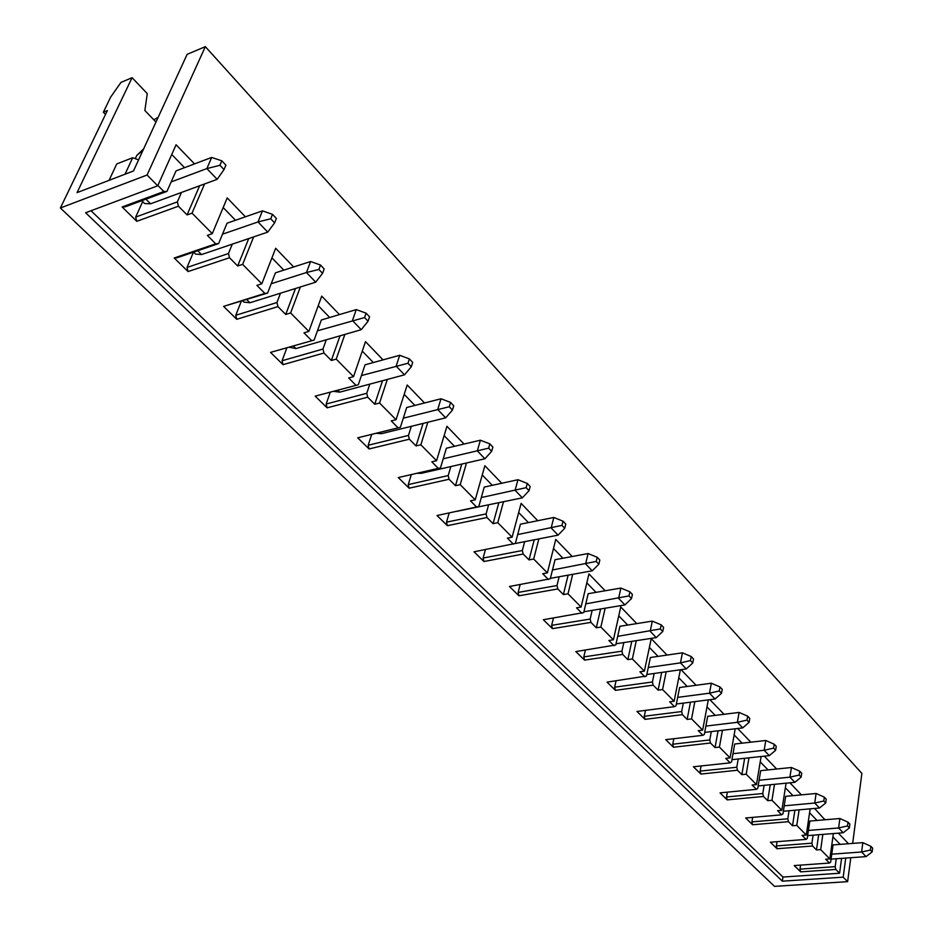 <?xml version="1.0" encoding="UTF-8"?>
<svg xmlns="http://www.w3.org/2000/svg" width="933" height="933" viewBox="0 0 933 933"><rect width="100%" height="100%" fill="white"/><g stroke="black" fill="none" stroke-linecap="round" stroke-linejoin="round"><path stroke-width="1.4" d="M224.025 169.608L225.914 165.141L221.821 160.814L219.92 165.293L224.025 169.608L217.156 179.323L206.869 168.581L211.674 157.432L176.045 170.879L166.96 191.393L125.267 206.823L122.153 206.974L163.87 191.51L166.96 191.393M171.147 181.923L206.869 168.581L219.92 165.293M141.769 200.712L144.615 203.534L150.563 203.802L217.156 179.323M221.821 160.814L211.674 157.432M274.617 222.859L276.366 218.427L272.494 214.333L270.733 218.777L274.617 222.859L267.748 232.119L258.009 221.949L262.453 210.87L227.034 223.197L218.614 243.595L177.13 257.741L174.203 257.986L188.069 271.573L187.02 267.444L193.469 252.167M222.497 234.183L258.009 221.949L270.733 218.777M193.563 252.132L195.533 254.103L201.551 254.569L267.748 232.119M272.494 214.333L262.453 210.87M322.561 273.334L324.183 268.926L320.509 265.042L318.876 269.45L322.561 273.334L315.704 282.174L306.456 272.529L310.584 261.52L275.422 272.833L267.596 293.09L223.593 306.386L236.76 319.296L235.757 315.284L276.938 302.525L277.952 306.607L285.72 314.444L290.618 312.963L300.356 286.979M271.2 283.737L306.456 272.529L318.876 269.45M242.697 300.916L243.886 302.105L249.951 302.759L315.704 282.174M320.509 265.042L310.584 261.52M368.057 321.232L369.573 316.858L366.074 313.173L364.558 317.558L368.057 321.232L361.223 329.687L352.441 320.532L356.266 309.593L321.372 319.972L314.094 340.079L270.523 352.382L283.049 364.651L282.081 360.744L322.97 349.059L323.961 353.024L331.343 360.476L336.207 359.112L344.872 334.422M317.453 330.807L364.558 317.558M289.37 347.263L295.948 348.569L361.223 329.687M366.074 313.173L356.266 309.593M411.301 366.762L412.701 362.412L409.389 358.913L407.978 363.252L411.301 366.762L404.49 374.844L396.14 366.133L399.697 355.286L365.071 364.815L358.307 384.758L315.179 396.14L327.11 407.826L326.165 404.024L330.247 392.292M361.433 375.556L407.978 363.252M333.769 391.347L339.729 392.163L404.49 374.844M409.389 358.913L399.697 355.286M452.447 410.077L453.753 405.762L450.592 402.426L449.286 406.741L452.447 410.077L445.671 417.832L437.717 409.529L441.017 398.776L406.695 407.511L400.397 427.291L357.712 437.822L369.083 448.96L368.173 445.251L371.731 434.393M403.301 418.171L449.286 406.741M376.197 433.285L381.445 433.693L445.671 417.832M450.592 402.426L441.017 398.776M491.656 451.339L492.857 447.07L489.848 443.886L488.635 448.167L491.656 451.339L484.903 458.779L477.323 450.872L480.39 440.201L446.371 448.225L440.504 467.83L398.286 477.568L409.132 488.204L408.246 484.589L411.336 474.582M443.21 458.791L488.635 448.167M417.028 473.276L421.238 473.323L484.903 458.779M489.848 443.886L480.39 440.201M529.034 490.7L530.166 486.466L527.285 483.434L526.154 487.667L529.034 490.7L522.328 497.837L515.098 490.291L517.955 479.725L484.25 487.073L478.781 506.502L437.017 515.529L447.385 525.687L446.51 522.153L449.193 512.952M481.3 497.546L526.154 487.667M456.68 511.366L522.328 497.837M527.285 483.434L517.955 479.725M564.733 528.276L565.783 524.089L563.031 521.185L561.981 525.384L564.733 528.276L558.062 535.145L551.158 527.938L553.817 517.465L520.427 524.194L515.331 543.449L474.022 551.8L483.947 561.514L483.096 558.062L485.44 549.572M517.687 534.574L561.981 525.384M563.031 521.185L553.817 517.465M515.086 543.531L558.062 535.145M598.858 564.197L599.826 560.045L597.202 557.269L596.222 561.433L598.858 564.197L592.233 570.809L585.632 563.917L588.093 553.537L555.042 559.707L550.283 578.775L509.441 586.495L518.935 595.802L518.118 592.432L520.148 584.571M552.476 569.981L596.222 561.433M597.202 557.269L588.093 553.537M550.388 578.343L592.233 570.809M631.501 598.566L632.411 594.449L629.892 591.802L628.982 595.919L631.501 598.566L624.923 604.934L618.602 598.333L620.9 588.058L588.175 593.703L583.743 612.573L543.344 619.734L552.441 628.644L551.648 625.343L553.432 618.054M585.784 603.873L628.982 595.919M629.892 591.802L620.9 588.058M583.941 611.745L624.923 604.934M662.768 631.478L663.608 627.408L661.205 624.865L660.354 628.935L662.768 631.478L656.237 637.612L650.184 631.291L652.319 621.121L619.92 626.276L615.792 644.96L575.848 651.584L584.571 660.121L583.801 656.902L585.364 650.126M617.693 636.341L660.354 628.935M661.205 624.865L652.319 621.121M616.048 643.77L656.237 637.612M692.741 663.025L693.522 659.001L691.213 656.552L690.42 660.587L692.741 663.025L686.256 668.949L680.449 662.885L682.443 652.82L650.383 657.508L646.511 676.017L607.033 682.14L615.407 690.338L614.649 687.189L616.025 680.88M648.295 667.48L680.449 662.885L690.42 660.587M691.213 656.552L682.443 652.82M646.837 674.501L686.256 668.949M721.489 693.289L722.224 689.3L719.996 686.968L719.273 690.956L721.489 693.289L715.063 699.015L709.488 693.196L711.343 683.224L679.609 687.504L676.005 705.815L674.477 706.654L636.971 711.471L645.018 719.355L644.271 716.264L645.496 710.375M677.661 697.371L709.488 693.196L719.273 690.956M719.996 686.968L711.343 683.224M676.355 704.018L715.063 699.015M749.094 722.364L749.77 718.41L747.648 716.159L746.96 720.113L749.094 722.364L742.726 727.892L737.373 722.294L739.099 712.427L707.692 716.311L704.333 734.434L702.864 735.309L665.742 739.659L673.474 747.24L672.751 744.219L673.824 738.714M705.873 726.084L737.373 722.294L746.96 720.113M747.648 716.159L739.099 712.427M704.707 732.382L742.726 727.892M775.626 750.284L776.256 746.377L774.215 744.219L773.574 748.126L775.626 750.284L769.317 755.637L764.162 750.26L765.771 740.499L734.691 744.009L731.554 761.946L730.154 762.844L693.406 766.774L700.846 774.063L700.147 771.101L701.091 765.946M733 753.689L764.162 750.26L773.574 748.126M774.215 744.219L765.771 740.499M731.95 759.672L769.317 755.637M801.144 777.154L801.727 773.282L799.756 771.206L799.173 775.066L801.144 777.154L794.881 782.32L789.924 777.154L791.429 767.497L760.675 770.67L757.748 788.42L756.418 789.33L720.031 792.863L727.192 799.884L726.504 796.98L727.343 792.152M759.089 780.233L789.924 777.154L799.173 775.066M799.756 771.206L791.429 767.497M758.156 785.936L794.881 782.32M825.705 802.998L826.253 799.173L824.352 797.167L823.804 801.004L825.705 802.998L819.489 808.013L814.719 803.033L816.118 793.482L785.691 796.339L782.962 813.903L781.691 814.824L745.677 817.984L752.569 824.749L751.905 821.903L752.651 817.378M784.221 805.809L814.719 803.033L823.804 801.004M824.352 797.167L816.118 793.482M783.37 811.232L819.489 808.013M849.357 827.898L849.858 824.119L848.039 822.183L847.526 825.973L849.357 827.898L843.199 832.761L838.604 827.956L839.898 818.509L809.797 821.063L807.243 838.44L806.03 839.385L770.39 842.207L777.037 848.727L776.384 845.928L777.049 841.683M808.421 830.44L838.604 827.956L847.526 825.973M848.039 822.183L839.898 818.509M807.663 835.618L843.199 832.761M872.157 851.899L872.623 848.155L870.862 846.289L870.384 850.045L872.157 851.899L866.057 856.611L861.625 851.981L862.827 842.627L833.041 844.913L830.662 862.104L829.495 863.06L794.216 865.556L800.642 871.854L800.001 869.113L800.584 865.113M831.758 854.185L861.625 851.981L870.384 850.045M870.862 846.289L862.827 842.627M831.07 859.13L866.057 856.611M60.377 207.989L107.388 110.56L103.353 112.228L110.677 97.079L120.975 82.396L132.089 77.684L77.042 192.641L133.477 170.972L187.125 54.359L205.33 46.65L147.076 175.019L60.377 207.989L774.518 886.35L847.63 881.65L850.779 857.707M852.669 843.409L861.882 773.434L205.33 46.65M147.076 175.019L157.735 185.784L85.638 212.747L782.344 881.172L843.175 877.16L847.63 881.65M194.519 163.905L176.092 144.767L157.735 185.784M204.56 183.953L192.035 213.156L212.281 233.647L207.324 235.361L215.71 243.816L218.614 243.595M245.402 216.806L227.209 197.889L212.281 233.647M253.624 236.912L242.627 264.377L261.823 283.807L256.902 285.37L264.855 293.394L267.596 293.09M293.662 266.966L275.678 248.271L261.823 283.807M339.472 314.584L321.722 296.134L308.846 331.413L290.618 312.963M383.043 359.87L365.503 341.653L353.537 376.652L336.207 359.112M387.323 379.439L379.568 403.009L396.059 419.71L391.254 420.911L398.088 427.815L400.397 427.291M424.503 402.974L407.196 384.991L396.059 419.71M427.827 422.241L420.853 444.808L436.562 460.727L431.804 461.823L438.323 468.413M464.028 444.061L446.942 426.299L436.562 460.727M466.5 462.978L460.214 484.659L475.212 499.843L470.489 500.858L476.705 507.132M501.744 483.259L484.868 465.73L475.212 499.843M503.47 501.826L497.779 522.69L512.1 537.198L507.424 538.119L513.372 544.126M537.77 520.707L521.115 503.388L512.1 537.198M538.842 538.901L533.676 559.03L547.368 572.897L542.738 573.748L548.417 579.486M572.209 556.5L555.765 539.414L547.368 572.897M572.71 574.32L567.999 593.796L581.107 607.068L576.524 607.838L581.97 613.331M605.167 590.776L588.945 573.9L581.107 607.068M605.167 608.211L600.864 627.069L613.424 639.781L608.876 640.481L614.101 645.753M636.749 623.594L620.737 606.951L613.424 639.781M636.283 640.668L632.364 658.955L644.4 671.142L639.898 671.783L644.913 676.833M667.037 655.071L651.222 638.639L644.4 671.142M666.162 671.783L662.57 689.534L674.127 701.231L669.672 701.814L674.477 706.654M680.344 669.777L674.127 701.231M696.1 685.277L681.078 669.684M694.852 701.628L691.563 718.888L702.654 730.119L698.246 730.644L702.864 735.309M708.299 699.89L702.654 730.119M724.008 714.293L709.943 699.68M722.434 730.282L719.413 747.088L730.084 757.888L725.722 758.366L730.154 762.844M735.204 728.778L730.084 757.888M750.843 742.19L737.653 728.486M748.966 757.829L746.202 774.203L756.465 784.595L752.138 785.015L756.418 789.33M761.106 756.523L756.465 784.595M776.653 769.014L764.302 756.173M774.518 784.326L771.964 800.292L781.842 810.299L777.574 810.672L781.691 814.824M786.076 783.195L781.842 810.299M801.377 794.858L789.924 782.81M799.126 809.832L796.782 825.413L806.299 835.047L802.065 835.385L806.03 839.385M810.147 808.841L806.299 835.047M824.912 819.78L814.591 808.456M822.848 834.394L820.69 849.613L829.857 858.908L825.682 859.211L829.495 863.06M833.367 833.554L829.857 858.908M847.63 843.794L847.747 842.919L838.347 833.146M845.73 858.08L843.175 877.16M800.001 869.113L835.175 866.664L836.248 858.757M835.175 866.664L835.816 869.439L800.642 871.854M835.816 869.439L839.583 873.241L841.578 858.372M840.166 844.365L832.912 836.878M776.384 845.928L811.92 843.175L812.585 845.998L816.48 849.94L820.69 849.613M812.585 845.998L777.037 848.727M751.905 821.903L787.814 818.801L788.49 821.681L792.537 825.763L796.782 825.413M788.49 821.681L752.569 824.749M726.504 796.98L762.786 793.516L763.474 796.455L767.672 800.689L771.964 800.292M763.474 796.455L727.192 799.884M700.147 771.101L736.79 767.241L737.502 770.238L741.863 774.647L746.202 774.203M737.502 770.238L700.846 774.063M672.751 744.219L709.768 739.939L710.491 743.006L715.028 747.578L719.413 747.088M710.491 743.006L673.474 747.24M644.271 716.264L681.673 711.541L682.408 714.666L687.131 719.436L691.563 718.888M682.408 714.666L645.018 719.355M614.649 687.189L652.412 681.976L653.182 685.172L658.092 690.128L662.57 689.534M653.182 685.172L615.407 690.338M583.801 656.902L621.938 651.176L622.719 654.441L627.839 659.619L632.364 658.955M622.719 654.441L584.571 660.121M551.648 625.343L590.157 619.057L590.962 622.404L596.304 627.792L600.864 627.069M590.962 622.404L552.441 628.644M518.118 592.432L556.989 585.539L557.817 588.956L563.392 594.589L567.999 593.796M557.817 588.956L518.935 595.802M483.096 558.062L522.34 550.528L523.191 554.027L529.023 559.905L533.676 559.03M523.191 554.027L483.947 561.514M446.51 522.153L486.105 513.908L486.979 517.5L493.079 523.646L497.779 522.69M486.979 517.5L447.385 525.687M408.246 484.589L448.178 475.585L449.076 479.259L455.467 485.708L460.214 484.659M449.076 479.259L409.132 488.204M368.173 445.251L408.444 435.431L409.365 439.198L416.071 445.951L420.853 444.808M409.365 439.198L369.083 448.96M357.712 437.822L398.088 427.815M326.165 404.024L366.751 393.294L367.707 397.166L374.739 404.257L379.568 403.009M367.707 397.166L327.11 407.826M315.179 396.14L358.307 384.758M353.537 376.652L348.685 377.97L355.87 385.224M323.961 353.024L283.049 364.651M270.523 352.382L314.094 340.079M308.846 331.413L303.96 332.848L311.517 340.463M277.952 306.607L236.76 319.296M223.593 306.386L264.855 293.394M187.02 267.444L228.457 253.543L229.518 257.741L237.693 265.998L242.627 264.377M229.518 257.741L188.069 271.573M174.203 257.986L215.71 243.816M178.436 206.216L136.766 221.308L135.693 217.062L177.352 201.89L178.436 206.216L187.078 214.928L192.035 213.156M136.766 221.308L122.153 206.974M157.875 185.469L163.87 191.51M91.026 210.73L782.962 877.043L839.583 873.241M847.747 842.919L846.756 843.864M155.986 122.06L144.86 110.491L147.274 93.627L132.089 77.684M135.693 217.062L142.667 201.598M177.352 201.89L181.48 192.431M158.12 117.406L153.828 119.821M103.353 112.228L105.522 114.432M109.079 180.337L116.753 163.94L132.673 157.735L138.597 159.858M132.673 157.735L125.045 174.203M782.962 877.043L782.344 881.172M199.627 185.76L187.078 214.928M184.536 167.672L171.754 154.481M228.457 253.543L232.294 244.143M248.726 238.568L237.693 265.998M235.489 220.258L223.174 207.546M329.699 317.5L318.246 305.674M340.044 335.81L331.343 360.476M322.97 349.059L326.282 339.787M282.081 360.744L286.804 348.009M366.751 393.294L369.83 384.116M382.518 380.722L374.739 404.257M373.34 362.54L362.272 351.111M408.444 435.431L411.313 426.323M423.069 423.407L416.071 445.951M414.893 405.423L404.187 394.379M448.178 475.585L450.849 466.558M461.788 464.063L455.467 485.708M454.499 446.312L444.131 435.606M486.105 513.908L488.589 504.963M498.805 502.805L493.079 523.646M492.297 485.323L482.256 474.955M522.34 550.528L524.661 541.665M534.212 539.799L529.023 559.905M528.405 522.585L518.678 512.544M556.989 585.539L559.147 576.769M568.127 575.148L563.392 594.589M562.937 558.237L553.491 548.487M590.157 619.057L592.175 610.369M600.619 608.969L596.304 627.792M596 592.35L586.822 582.88M621.938 651.176L623.815 642.58M631.793 641.356L627.839 659.619M627.676 625.04L618.754 615.838M652.412 681.976L654.173 673.463M661.707 672.401L658.092 690.128M658.045 656.389L649.38 647.444M681.673 711.541L683.306 703.12M690.443 702.199L687.131 719.436M687.201 686.478L678.758 677.766M709.768 739.939L711.308 731.6M718.072 730.807L715.028 747.578M715.203 715.389L706.992 706.899M736.79 767.241L738.213 758.995M744.651 758.296L741.863 774.647M742.132 743.169L734.119 734.912M762.786 793.516L764.115 785.341M770.238 784.746L767.672 800.689M768.034 769.912L760.22 761.853M787.814 818.801L789.05 810.719M794.893 810.206L792.537 825.763M792.968 795.651L785.353 787.79M811.92 843.175L813.086 835.175M818.661 834.732L816.48 849.94M817.005 820.445L809.564 812.783M824.982 819.267L824.399 819.827M283.807 270.127L271.935 257.881M295.481 288.507L285.72 314.444M276.938 302.525L280.495 293.195M235.757 315.284L241.25 301.371M145.921 199.172L150.563 203.802M197.691 250.72L201.551 254.569M246.802 299.621L249.951 302.759M293.452 346.073L295.948 348.569M337.816 390.262L339.729 392.163M380.069 432.329L381.445 433.693M420.41 472.506L421.238 473.323M142.971 150.341L136.766 155.438L135.285 158.668M143.67 148.837L136.766 155.438"/></g></svg>
